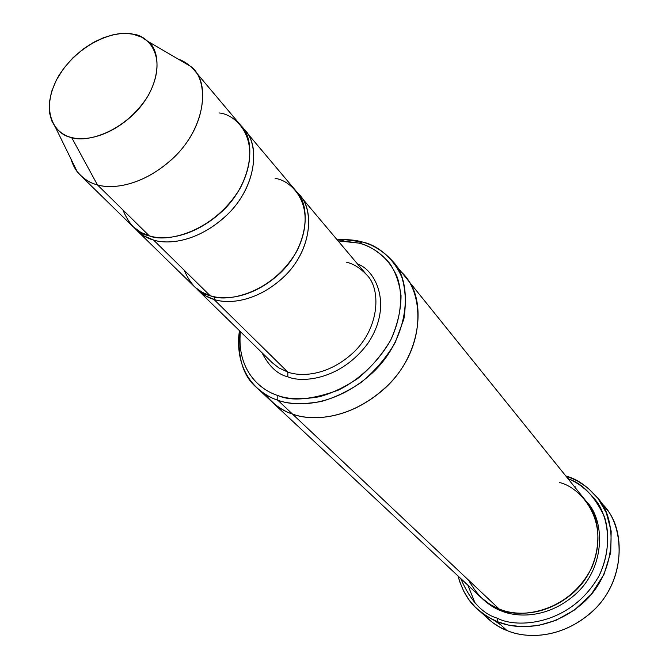 <?xml version="1.0" encoding="UTF-8"?>
<svg xmlns="http://www.w3.org/2000/svg" width="669" height="669" viewBox="0 0 669 669"><rect width="100%" height="100%" fill="white"/><g stroke="black" fill="none" stroke-linecap="round" stroke-linejoin="round"><path stroke-width="1" d="M195.892 287.988C201.645 293.934 207.649 297.738 213.904 299.394L214.64 296.802L213.904 299.394L287.837 372.098L287.804 376.814C301.962 383.094 340.973 380.025 368.042 343.155C393.631 304.587 375.108 269.691 357.505 263.962C375.108 269.691 393.631 304.587 368.042 343.155C340.973 380.025 301.962 383.094 287.804 376.814C277.593 374.406 268.98 366.369 261.98 352.697C268.98 366.369 277.593 374.406 287.804 376.814L287.837 372.098L278.856 367.917L272.25 362.732L278.856 367.917L287.837 372.098C300.189 376.672 327.425 376.63 353.55 352.404C380.151 327.183 380.945 288.423 366.763 274.942C380.945 288.423 380.151 327.183 353.55 352.404C327.425 376.63 300.189 376.672 287.837 372.098L213.904 299.394C226.975 304.069 257.072 303.024 285.538 275.235C314.388 246.2 313.301 205.642 297.839 193.291M601.264 503.121C622.663 520.984 629.261 573.927 595.778 608.163C562.654 640.785 524.153 638.259 506.876 630.482C523.702 637.85 559.317 640.802 592.199 611.717C625.724 581.47 625.381 528.878 605.621 508.08L597.442 497.711C617.37 518.651 617.596 571.811 583.611 602.468C550.286 631.946 514.294 629.052 497.31 621.652L508.398 625.063L521.962 626.728L538.001 625.574L555.939 620.355L574.42 610.044L591.254 594.381L603.965 574.412L610.738 552.427L611.173 531.161L606.315 512.772L597.91 498.313L587.716 487.81L577.054 480.71L566.76 476.278L566.292 476.579L566.76 476.278C577.029 479.063 587.257 486.204 597.442 497.711M568.081 478.795C578.225 482.55 587.959 490.377 597.283 502.277C608.815 519.512 612.369 548.572 598.956 576.026C570.456 626.008 516.15 628.492 497.527 618.265L497.31 621.652L506.876 630.482L497.31 621.652L487.425 616.693L477.432 609.191C468.668 601.732 462.22 590.677 458.073 576.026L459.628 581.486L463.784 591.371L469.028 599.809L474.973 606.808L481.304 612.461L490.987 618.716L497.31 621.652L497.527 618.265C516.15 628.492 570.456 626.008 598.956 576.026C608.614 555.546 609.869 534.013 604.517 516.911C594.565 496.022 582.415 483.319 568.081 478.795M256.863 387.744C243.173 376.522 237.344 357.489 239.393 330.628L238.632 337.686C236.784 376.037 260.567 394.743 277.802 400.213C270.728 397.988 263.753 393.832 256.863 387.744L271.196 401.157C278.179 407.454 285.253 411.736 292.42 414.011C285.42 411.778 278.496 407.638 271.647 401.584L481.22 597.685L490.226 604.55L499.149 609.007L277.802 400.213L277.819 395.521C261.228 390.286 238.306 372.34 240.062 335.403L240.397 331.607C236.609 370.793 260.684 390.244 277.819 395.521C287.971 399.326 301.803 399.736 319.314 396.759C331.682 393.38 344.527 387.284 357.84 378.453C370.852 367.808 381.798 355.03 390.696 340.12C401.584 317.022 402.989 294.251 397.286 277.301C388.271 256.202 372.441 246.819 359.153 243.131C369.656 245.64 379.808 252.338 389.626 263.226C395.454 271.815 399.268 282.611 401.04 295.623C401.015 309.831 397.562 324.666 390.696 340.12C377.885 362.698 358.091 380.477 338.121 390.228C311.511 399.769 291.408 401.534 277.819 395.521L277.802 400.213C288.347 404.185 302.723 404.636 320.928 401.567C333.781 398.072 347.136 391.733 360.984 382.568C374.506 371.496 385.888 358.216 395.128 342.704L403.892 318.946C406.284 303.3 405.606 289.451 401.877 277.409C392.477 255.499 376.011 245.774 362.205 241.944L359.153 243.131L338.062 240.882L341.876 240.832L359.153 243.131L362.205 241.944C372.692 244.068 382.894 250.566 392.837 261.437C413.007 281.498 410.607 337.761 371.972 373.31C334.09 407.471 295.397 406.936 277.802 400.213L292.428 414.011C309.864 420.734 348.123 421.42 385.403 387.811C423.435 352.822 425.576 297.17 405.548 277.209C425.584 297.17 423.435 352.822 385.411 387.811C348.123 421.42 309.864 420.742 292.42 414.011L499.149 609.007C487.668 605.512 477.499 595.92 468.643 580.232M55.368 127.152L77.169 171.607C83.366 178.832 90.114 183.247 97.415 184.853L71.616 137.471C65.746 136.3 60.327 132.863 55.368 127.152L51.689 120.796L49.473 112.635L49.289 102.775L51.572 91.603L56.489 79.795L63.831 68.221L72.996 57.743L83.199 48.996L93.601 42.314L103.553 37.69L112.618 34.905L120.571 33.626L127.369 33.509L133.072 34.219C120.37 29.846 82.362 38.936 58.922 75.48C37.707 112.676 56.949 135.79 71.616 137.471C83.784 142.806 123.999 134.268 148.184 95.667C169.408 56.581 147.548 35.097 133.072 34.219L141.569 37.096L147.782 41.311C161.095 50.158 162.266 84.361 135.958 111.899C109.933 138.24 82.831 140.95 71.616 137.471L97.415 184.853C111.363 189.461 145.123 186.651 177.201 154.113C209.589 120.044 207.29 77.395 190.506 66.323L178.163 59.098C183.841 60.929 189.143 64.55 194.069 69.977C209.221 83.876 205.617 127.478 173.472 157.901C141.937 187.144 111.004 189.126 97.415 184.853L149.246 235.814C162.542 240.213 192.521 238.825 222.585 210.952C253.217 181.943 255.968 139.553 241.016 125.697L194.069 69.977M136.978 230.554L195.005 287.218L201.904 292.152L210.091 295.648L153.527 240.029L143.919 235.889L139.227 232.578L134.912 228.363C140.783 234.535 146.988 238.423 153.527 240.029C167.007 244.62 198.492 242.864 228.731 213.235C259.405 182.277 258.761 140.323 242.864 128.08L244.896 130.304C259.831 144.161 257.147 186.442 226.64 215.334C196.703 243.09 166.798 244.436 153.527 240.029L210.091 295.648C199.287 293.465 190.632 284.961 184.142 270.134M219.415 112.986C236.901 114.524 264.38 141.268 240.296 188.048C212.525 234.142 164.089 242.864 149.246 235.814C138.073 233.774 129.293 225.144 122.912 209.924M569.127 479.221L566.76 476.278L565.798 475.96L566.76 476.278M482.215 598.596C488.537 604.467 494.826 608.547 501.081 610.83C515.983 617.303 548.02 619.561 576.921 592.943C606.323 565.18 604.316 519.002 586.529 501.7C604.316 519.002 606.323 565.18 576.921 592.943C548.02 619.561 515.983 617.303 501.081 610.83L501.441 609.86M398.481 269.916C421.119 284.81 429.774 339.467 391.8 381.23C353.951 420.952 310.55 421.411 292.428 414.011C309.906 420.776 348.457 421.403 385.796 387.435C423.862 352.053 425.384 296.375 405.155 276.715L585.693 500.646C603.145 518.559 603.89 564.703 574.437 591.747C545.519 617.73 513.984 615.405 499.149 609.007C516.117 618.616 567.396 615.087 591.639 567.881C611.826 519.453 578.76 486.514 559.635 482.583M346.525 262.223C353.441 263.737 360.181 267.976 366.763 274.942L299.645 195.281C314.279 209.012 312.498 249.78 283.748 277.016C255.533 303.191 226.783 303.902 213.904 299.394L205.726 295.899L197.748 289.936L272.25 362.732M275.135 178.406C292.019 180.287 318.954 206.763 296.718 251.393C270.953 295.28 224.558 302.731 210.091 295.648C223.003 300.155 251.82 299.394 280.144 273.128C309.011 245.782 310.842 204.923 296.183 191.175L244.896 130.304M271.647 401.584C278.496 407.638 285.42 411.778 292.428 414.011C282.694 411.159 273.521 404.486 264.907 393.999M337.159 239.811C347.086 239.251 355.44 239.962 362.205 241.944L344.251 239.569L337.159 239.811M575.206 486.773L574.253 486.455M467.915 585.241L475.065 603.07M477.432 609.191L492.81 622.705L499.91 627.196L506.876 630.482C498.689 627.522 490.586 621.827 482.541 613.398M460.732 578.518C470.29 600.703 482.558 613.958 497.527 618.265C482.558 613.958 470.29 600.703 460.732 578.518M80.556 175.429L132.663 226.348L140.825 232.36L149.246 235.814L97.415 184.853C91.578 183.465 85.958 180.321 80.556 175.429C76.283 171.456 73.055 165.895 70.872 158.762M493.505 619.979L500.922 624.988M147.782 41.311L190.506 66.323M392.837 261.437L405.548 277.209M240.062 335.403L238.632 337.686M341.876 240.832L344.251 239.569"/></g></svg>
